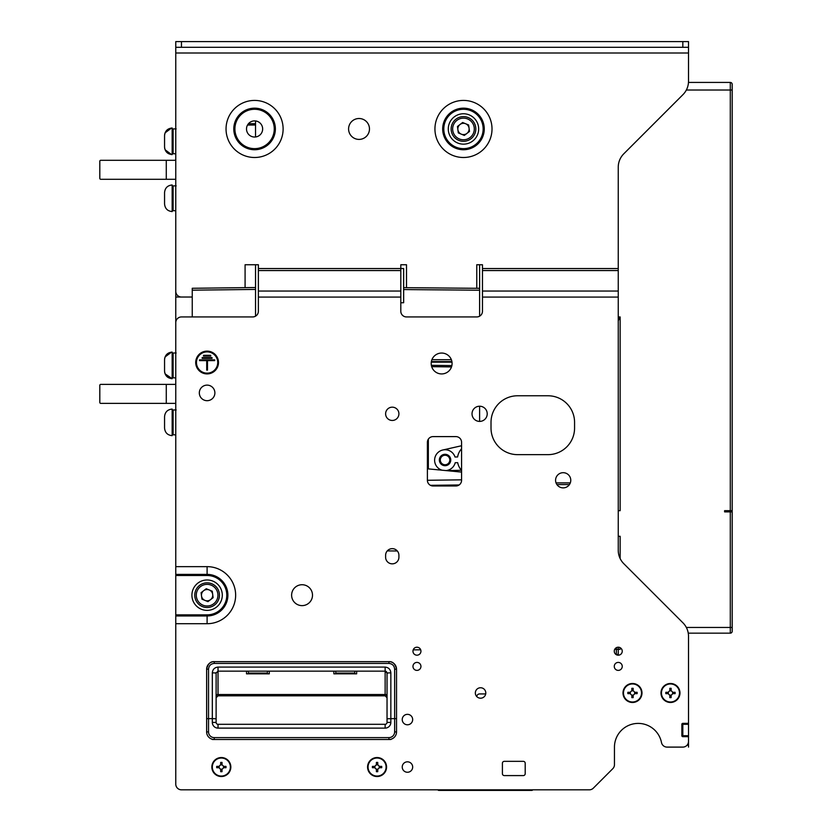 <?xml version="1.0" encoding="UTF-8"?>
<svg xmlns="http://www.w3.org/2000/svg" width="832" height="832" viewBox="0 0 832 832"><rect width="100%" height="100%" fill="white"/><g stroke="black" fill="none" stroke-linecap="round" stroke-linejoin="round"><path stroke-width="1.25" d="M440.315 460.075A4.753 4.753 0 0 0 445.13 464.755A4.753 4.753 0 0 0 449.81 459.93A4.753 4.753 0 0 0 444.985 455.26A4.753 4.753 0 0 0 440.315 460.075M450.757 459.919A5.699 5.699 0 0 1 445.141 465.702A5.699 5.699 0 0 1 439.358 460.086A5.699 5.699 0 0 1 444.974 454.303A5.699 5.699 0 0 1 450.757 459.919M446.046 470.59A10.442 10.442 0 0 0 455.198 462.706L457.694 462.665A16.141 16.141 0 0 0 461.469 470.298L461.573 470.298M461.573 448.75A16.141 16.141 0 0 0 457.61 456.966L455.01 457.007A10.442 10.442 0 0 0 437.59 452.899A10.442 10.442 0 0 0 442.104 470.215M446.295 470.61L461.469 470.298M620.152 558.553L620.152 536.307L618.249 536.307M618.249 317.918L620.152 316.961L620.152 510.671L618.249 510.671M725.806 510.671L724.599 511.878L724.599 510.671L730.298 510.671L730.298 90.022L686.348 90.022M688.48 82.43L730.298 82.43A1.903 1.903 0 0 1 732.191 84.334L732.191 510.671L730.298 510.671L730.298 511.878L724.599 511.878M732.191 150.602L732.191 136.739M618.249 647.213A3.983 3.983 0 0 1 622.242 651.196A3.983 3.983 0 0 1 618.249 655.19A3.983 3.983 0 0 1 614.266 651.196A3.983 3.983 0 0 1 618.249 647.213L618.249 653.099L618.249 649.303L616.356 649.303L616.356 647.691M618.249 654.992L618.249 653.099A1.903 1.903 0 0 1 617.136 654.826L618.249 654.992M479.617 421.408L479.617 406.224A7.592 7.592 0 0 1 487.219 413.816A7.592 7.592 0 0 1 479.617 421.408A7.592 7.592 0 0 1 472.025 413.816A7.592 7.592 0 0 1 479.617 406.224M732.191 510.671L732.191 495.092M732.191 440.024L732.191 436.415M732.191 84.334L732.191 90.022L732.191 84.334A1.903 1.903 0 0 0 730.298 82.43L730.298 90.022L732.191 90.022M618.249 316.961L620.152 316.961L618.249 320.767M731.942 510.671A1.903 1.903 0 0 1 732.191 511.618L732.191 631.259A1.903 1.903 0 0 1 730.298 633.162A1.903 1.903 0 0 0 732.191 631.259L732.191 631.259A1.903 1.903 0 0 1 730.298 633.162L688.262 633.162M618.249 653.099A1.903 1.903 0 0 1 616.845 654.93A1.903 1.903 0 0 0 617.136 654.826M618.249 649.303L620.152 649.303L620.152 647.691M732.191 141.305L732.191 138.258M442.749 450.008L461.573 445.744M400.806 302.775L403.655 302.723L403.655 287.674L479.617 288.319L479.617 264.742M479.617 288.87L479.617 290.212L403.655 289.567L403.655 268.538L400.806 268.486M461.573 472.087L428.345 468.884L428.345 439.15M431.371 361.587L451.911 361.587M479.617 316.181L479.617 290.212M175.77 125.393L175.77 356.096M192.244 316.94L192.244 297.024L175.77 297.024M255.528 264.742L255.528 289.432L255.528 287.529L192.244 288.278L192.244 297.024M255.528 136.968L255.528 124.998L247.53 125.039M255.528 120.942L255.528 124.998M192.244 290.181L255.528 289.432L255.528 316.181M530.889 789.828L531.846 790.4L438.786 790.4A0.946 0.946 0 0 1 437.923 789.828M175.77 180.232A0.946 0.946 0 0 0 174.824 179.286A0.946 0.946 0 0 1 175.77 180.232A0.946 0.946 0 0 0 174.824 179.286L100.755 179.286A0.946 0.946 0 0 1 99.809 178.329L99.809 161.242A0.946 0.946 0 0 1 100.755 160.295L174.824 160.295A0.946 0.946 0 0 0 175.77 159.338A0.946 0.946 0 0 1 174.824 160.295A0.946 0.946 0 0 0 175.77 159.338M166.275 179.286L141.107 179.286L166.275 179.286L166.275 160.295M175.77 404.321A0.946 0.946 0 0 0 174.824 403.374A0.946 0.946 0 0 1 175.77 404.321A0.946 0.946 0 0 0 174.824 403.374L100.755 403.374A0.946 0.946 0 0 1 99.809 402.418L99.809 385.33A0.946 0.946 0 0 1 100.755 384.384L174.824 384.384A0.946 0.946 0 0 0 175.77 383.427A0.946 0.946 0 0 1 174.824 384.384A0.946 0.946 0 0 0 175.77 383.427M166.275 403.374L141.107 403.374L166.275 403.374L166.275 384.384M500.978 790.4L489.59 790.4L500.978 790.4M480.095 790.4L473.158 790.4L480.095 790.4M465.182 790.4L473.158 790.4M489.59 790.4L481.988 790.4M532.709 789.828A0.946 0.946 0 0 1 531.846 790.4L530.889 790.4M439.743 790.4L438.786 790.4L439.743 789.828M679.973 692.983A9.495 9.495 0 0 1 670.478 702.478A9.495 9.495 0 0 1 660.982 692.983A9.495 9.495 0 0 1 670.478 683.488A9.495 9.495 0 0 1 679.973 692.983M230.838 767.042A9.495 9.495 0 0 1 221.343 776.537A9.495 9.495 0 0 1 211.848 767.042A9.495 9.495 0 0 1 221.343 757.546A9.495 9.495 0 0 1 230.838 767.042M641.992 692.983A9.495 9.495 0 0 1 632.497 702.478A9.495 9.495 0 0 1 623.002 692.983A9.495 9.495 0 0 1 632.497 683.488A9.495 9.495 0 0 1 641.992 692.983M386.568 767.042A9.495 9.495 0 0 1 377.073 776.537A9.495 9.495 0 0 1 367.578 767.042A9.495 9.495 0 0 1 377.073 757.546A9.495 9.495 0 0 1 386.568 767.042M668.408 693.638A2.174 2.174 0 0 1 668.408 692.318L665.818 692.318L665.818 693.638L668.408 693.638A2.174 2.174 0 0 0 669.812 695.053L669.812 697.632L671.143 697.632L671.143 695.053A2.174 2.174 0 0 0 672.547 693.638L675.126 693.638L675.126 692.318L672.547 692.318A2.174 2.174 0 0 1 672.547 693.638M661.45 692.983A9.017 9.017 0 0 0 670.478 702A9.017 9.017 0 0 0 679.494 692.983A9.017 9.017 0 0 0 670.478 683.956A9.017 9.017 0 0 0 661.45 692.983M669.812 690.903A2.174 2.174 0 0 1 671.143 690.903L671.143 688.324L669.812 688.324L669.812 690.903A2.174 2.174 0 0 0 668.408 692.318M671.143 695.053A2.174 2.174 0 0 1 669.812 695.053M672.547 692.318A2.174 2.174 0 0 0 671.143 690.903M219.274 767.707A2.174 2.174 0 0 1 219.274 766.376L216.694 766.376L216.694 767.707L219.274 767.707A2.174 2.174 0 0 0 220.678 769.111L220.678 771.69L222.009 771.69L222.009 769.111A2.174 2.174 0 0 0 223.413 767.707L226.002 767.707L226.002 766.376L223.413 766.376A2.174 2.174 0 0 1 223.413 767.707M212.326 767.042A9.017 9.017 0 0 0 221.343 776.058A9.017 9.017 0 0 0 230.37 767.042A9.017 9.017 0 0 0 221.343 758.025A9.017 9.017 0 0 0 212.326 767.042M220.678 764.972A2.174 2.174 0 0 1 222.009 764.972L222.009 762.393L220.678 762.393L220.678 764.972A2.174 2.174 0 0 0 219.274 766.376M222.009 769.111A2.174 2.174 0 0 1 220.678 769.111M223.413 766.376A2.174 2.174 0 0 0 222.009 764.972M375.003 767.707A2.174 2.174 0 0 1 375.003 766.376L372.414 766.376L372.414 767.707L375.003 767.707A2.174 2.174 0 0 0 376.407 769.111L376.407 771.69L377.738 771.69L377.738 769.111A2.174 2.174 0 0 0 379.142 767.707L381.722 767.707L381.722 766.376L379.142 766.376A2.174 2.174 0 0 1 379.142 767.707M368.046 767.042A9.017 9.017 0 0 0 377.073 776.058A9.017 9.017 0 0 0 386.09 767.042A9.017 9.017 0 0 0 377.073 758.025A9.017 9.017 0 0 0 368.046 767.042M376.407 764.972A2.174 2.174 0 0 1 377.738 764.972L377.738 762.393L376.407 762.393L376.407 764.972A2.174 2.174 0 0 0 375.003 766.376M377.738 769.111A2.174 2.174 0 0 1 376.407 769.111M379.142 766.376A2.174 2.174 0 0 0 377.738 764.972M630.427 693.638A2.174 2.174 0 0 1 630.427 692.318L627.838 692.318L627.838 693.638L630.427 693.638A2.174 2.174 0 0 0 631.831 695.053L631.831 697.632L633.162 697.632L633.162 695.053A2.174 2.174 0 0 0 634.566 693.638L637.146 693.638L637.146 692.318L634.566 692.318A2.174 2.174 0 0 1 634.566 693.638M623.47 692.983A9.017 9.017 0 0 0 632.497 702A9.017 9.017 0 0 0 641.514 692.983A9.017 9.017 0 0 0 632.497 683.956A9.017 9.017 0 0 0 623.47 692.983M631.831 690.903A2.174 2.174 0 0 1 633.162 690.903L633.162 688.324L631.831 688.324L631.831 690.903A2.174 2.174 0 0 0 630.427 692.318M633.162 695.053A2.174 2.174 0 0 1 631.831 695.053M634.566 692.318A2.174 2.174 0 0 0 633.162 690.903M216.601 696.467L218.026 695.822L216.122 697.726L216.122 722.415A1.903 1.903 0 0 0 218.026 724.308L385.143 724.308A1.903 1.903 0 0 0 387.036 722.415A1.903 1.903 0 0 1 385.143 724.308A1.903 1.903 0 0 0 387.036 722.415L387.036 697.726L385.143 695.822L386.516 696.415M216.122 705.318L216.122 722.415L212.326 722.415L212.326 718.619L216.122 718.744L216.122 722.415A1.903 1.903 0 0 0 218.026 724.308A1.903 1.903 0 0 1 216.122 722.415L216.122 722.415A1.903 1.903 0 0 0 218.026 724.308L385.143 724.308A1.903 1.903 0 0 0 387.036 722.415L387.036 705.318M390.842 739.502L214.23 739.502A7.592 7.592 0 0 1 206.627 731.91L206.627 718.682L212.326 718.619L212.326 672.786L216.122 673.036L216.122 718.744L216.122 695.126A1.903 0.603 0 0 1 218.026 694.522L218.026 695.822A1.903 1.903 0 0 0 216.122 697.726M532.792 789.828L589.306 789.828A5.699 5.699 0 0 0 593.33 788.164L612.778 768.706A5.699 5.699 0 0 0 614.453 764.681L614.453 747.105A23.743 23.743 0 0 1 661.482 742.508A23.743 23.743 0 0 0 614.453 747.105M175.77 47.299L175.77 41.6L175.77 47.299L175.77 41.6L181.47 41.6L181.47 47.299L175.77 47.299L175.77 61.537M175.77 783.182L175.77 784.129A5.699 5.699 0 0 0 181.47 789.828L182.416 789.828M437.84 789.828L436.894 789.828M432.141 789.828L425.495 789.828M618.249 270.556L618.249 268.538L482.466 268.538L482.466 270.556L618.249 270.556L618.249 550.274A18.99 18.99 0 0 0 623.813 563.711L682.958 622.846A18.99 18.99 0 0 1 688.511 636.272L688.511 678.735M688.511 692.983L688.511 724.308L682.822 724.308L682.822 723.362A0.946 0.946 0 0 0 681.866 724.308A0.946 0.946 0 0 1 682.822 723.362L687.565 723.362A0.946 0.946 0 0 0 688.511 722.415L688.511 636.272M681.866 735.706A0.946 0.946 0 0 0 682.822 736.653A0.946 0.946 0 0 1 681.866 735.706L681.866 724.308M682.822 747.105L667.066 747.105L682.822 747.105A5.699 5.699 0 0 0 688.511 741.406L688.511 737.61A0.946 0.946 0 0 0 687.565 736.653L682.822 736.653L682.822 735.706L688.511 735.706L688.511 724.308M476.778 696.571A2.85 2.85 0 0 1 479.617 693.93L485.701 693.93M480.563 687.752A5.221 5.221 0 0 1 485.794 692.983A5.221 5.221 0 0 1 480.563 698.204A5.221 5.221 0 0 1 475.342 692.983A5.221 5.221 0 0 1 480.563 687.752M392.257 407.17A6.646 6.646 0 0 1 398.913 413.816A6.646 6.646 0 0 1 392.257 420.462A6.646 6.646 0 0 1 385.611 413.816A6.646 6.646 0 0 1 392.257 407.17M563.181 472.69A7.592 7.592 0 0 1 570.773 480.282A7.592 7.592 0 0 1 563.181 487.874A7.592 7.592 0 0 1 555.578 480.282A7.592 7.592 0 0 1 563.181 472.69M416.946 647.213A3.983 3.983 0 0 1 420.94 651.196A3.983 3.983 0 0 1 416.946 655.19A3.983 3.983 0 0 1 412.963 651.196A3.983 3.983 0 0 1 416.946 647.213M618.249 662.407A3.983 3.983 0 0 1 622.242 666.39A3.983 3.983 0 0 1 618.249 670.384A3.983 3.983 0 0 1 614.266 666.39A3.983 3.983 0 0 1 618.249 662.407M416.946 662.407A3.983 3.983 0 0 1 420.94 666.39A3.983 3.983 0 0 1 416.946 670.384A3.983 3.983 0 0 1 412.963 666.39A3.983 3.983 0 0 1 416.946 662.407M392.257 548.652A6.646 6.646 0 0 0 385.611 555.298L385.611 557.19A6.646 6.646 0 0 0 392.257 563.846A6.646 6.646 0 0 0 398.913 557.19L398.913 555.298A6.646 6.646 0 0 0 392.257 548.652M262.652 128.96A8.07 8.07 0 0 0 254.582 120.89A8.07 8.07 0 0 0 246.511 128.96A8.07 8.07 0 0 0 254.582 137.03A8.07 8.07 0 0 0 262.652 128.96M199.316 392.902A7.79 7.79 0 0 1 207.106 385.122A7.79 7.79 0 0 1 214.885 392.902A7.79 7.79 0 0 1 207.106 400.691A7.79 7.79 0 0 1 199.316 392.902M412.672 767.042A5.221 5.221 0 0 0 407.451 761.821A5.221 5.221 0 0 0 402.23 767.042A5.221 5.221 0 0 0 407.451 772.262A5.221 5.221 0 0 0 412.672 767.042M412.672 719.566A5.221 5.221 0 0 0 407.451 714.345A5.221 5.221 0 0 0 402.23 719.566A5.221 5.221 0 0 0 407.451 724.786A5.221 5.221 0 0 0 412.672 719.566M348.587 128.96A10.442 10.442 0 0 1 359.029 118.508A10.442 10.442 0 0 1 369.47 128.96A10.442 10.442 0 0 1 359.029 139.402A10.442 10.442 0 0 1 348.587 128.96M452.078 363.49A10.442 10.442 0 0 0 441.636 353.049A10.442 10.442 0 0 0 431.194 363.49A10.442 10.442 0 0 0 441.636 373.932A10.442 10.442 0 0 0 452.078 363.49M312.499 595.182A10.442 10.442 0 0 0 302.058 584.73A10.442 10.442 0 0 0 291.616 595.182A10.442 10.442 0 0 0 302.058 605.623A10.442 10.442 0 0 0 312.499 595.182M218.494 362.523A11.398 11.398 0 0 0 207.106 351.125A11.398 11.398 0 0 0 195.707 362.523A11.398 11.398 0 0 0 207.106 373.911A11.398 11.398 0 0 0 218.494 362.523M217.734 362.523A10.639 10.639 0 0 1 207.106 373.152A10.639 10.639 0 0 1 196.466 362.523A10.639 10.639 0 0 1 207.106 351.884A10.639 10.639 0 0 1 217.734 362.523M354.754 671.143L354.754 673.098L335.764 673.098L335.764 671.143M248.404 671.143L248.404 673.098L267.394 673.098L267.394 671.143M333.861 671.143L333.861 673.826L356.658 673.826L356.658 671.143L385.143 671.143L218.026 671.143L216.122 673.036A1.903 1.903 0 0 1 216.185 672.547M246.511 671.143L246.511 673.826L269.298 673.826L269.298 671.143M206.627 731.91L208.53 731.91A5.699 5.699 0 0 0 214.23 737.61L214.23 739.502L212.326 739.502M212.326 672.786C212.69 669.354 214.583 667.451 218.026 667.087L385.143 667.087C388.575 667.451 390.478 669.354 390.842 672.786L390.842 722.415L387.036 722.415L387.036 718.744L394.638 718.619L394.638 669.115C394.274 665.673 392.371 663.78 388.939 663.416L214.23 663.416C210.787 663.78 208.894 665.673 208.53 669.115L206.627 669.24L206.648 668.668L206.627 669.24C207.844 663.926 210.382 661.398 214.23 661.648L388.939 661.648C392.787 661.398 395.314 663.926 396.531 669.24L396.531 731.91A7.592 7.592 0 0 1 388.939 739.502L388.939 737.61A5.699 5.699 0 0 0 394.638 731.91L394.638 718.619L396.531 718.682M206.627 718.682L206.627 669.24A7.592 7.592 0 0 1 214.23 661.648L388.939 661.648A7.592 7.592 0 0 1 396.531 669.24L396.531 731.91L394.638 731.91M394.638 669.115L396.531 669.24L396.51 668.668L396.531 669.24M390.842 672.786L387.036 673.036L385.143 671.143L385.143 667.087M387.036 718.744L387.036 673.036A1.903 1.903 0 0 0 386.974 672.547M387.036 697.726A1.903 1.903 0 0 0 385.143 695.822L385.143 671.143M386.495 671.705A1.903 1.903 0 0 0 385.85 671.278M574.569 428.064A26.582 26.582 0 0 1 547.986 454.646L517.598 454.646A26.582 26.582 0 0 1 491.015 428.064L491.015 422.365A26.582 26.582 0 0 1 517.598 395.772L547.986 395.772A26.582 26.582 0 0 1 574.569 422.365L574.569 428.064M207.48 360.62L214.698 360.62L214.698 359.861L199.503 359.861L199.503 360.62L206.721 360.62L206.721 370.115L207.48 370.115L207.48 360.62M202.166 358.342L212.046 358.342L212.046 357.583L202.166 357.583L202.166 358.342M203.497 356.065L210.714 356.065L210.714 355.306L203.497 355.306L203.497 356.065M523.297 775.59A1.903 1.903 0 0 0 525.2 773.687L525.2 763.246A1.903 1.903 0 0 0 523.297 761.342L504.306 761.342A1.903 1.903 0 0 0 502.403 763.246L502.403 773.687A1.903 1.903 0 0 0 504.306 775.59L523.297 775.59M593.33 788.164L612.778 768.706M618.249 268.538L618.249 167.211A18.99 18.99 0 0 1 623.813 153.774L682.958 94.64A18.99 18.99 0 0 0 688.511 81.214L688.511 47.299L181.47 47.299M175.77 784.129L175.77 615.961L207.106 615.961A20.79 20.79 0 0 0 227.895 595.182A20.79 20.79 0 0 0 207.106 574.392L175.77 574.392L175.77 322.639A5.699 5.699 0 0 1 181.47 316.94L252.678 316.94A5.699 5.699 0.1 0 0 258.378 311.241L258.378 270.556L400.806 270.556L400.806 264.742L406.505 264.742L406.505 287.695M175.77 574.392L175.77 615.961M682.822 47.299L682.822 41.6L688.511 41.6L688.511 47.299M688.511 52.998L175.77 52.998L175.77 291.325A5.699 5.699 0 0 0 181.47 297.024M618.249 297.086L482.466 297.086L482.466 311.241A5.699 5.699 0.1 0 1 476.767 316.94L406.505 316.94A5.699 5.699 0.1 0 1 400.806 311.241L400.806 297.086L258.378 297.086M482.466 297.086L482.466 270.556M400.806 270.556L400.806 297.086M482.466 268.538L482.466 264.742L476.767 264.742L476.767 288.288M400.806 268.538L258.378 268.538L258.378 270.556M258.378 268.538L258.378 264.742L245.086 264.742L245.086 287.654M682.822 41.6L181.47 41.6M589.306 789.828L181.47 789.828M427.398 480.282A5.699 5.699 0 0 0 433.087 485.982L455.884 485.982A5.699 5.699 0 0 0 461.573 480.282L461.573 442.302A5.699 5.699 0 0 0 455.884 436.602L433.087 436.602A5.699 5.699 0 0 0 427.398 442.302L427.398 480.282L461.573 479.835M661.482 742.508A5.699 5.699 0 0 0 667.066 747.105M202.394 606.58A12.345 12.345 0 0 1 195.697 590.46A12.345 12.345 0 0 1 211.817 583.773A12.345 12.345 0 0 1 218.514 599.893A12.345 12.345 0 0 1 202.394 606.58M201.302 609.222A15.194 15.194 0 0 1 193.066 589.378A15.194 15.194 0 0 1 212.909 581.131A15.194 15.194 0 0 1 221.146 600.974A15.194 15.194 0 0 1 201.302 609.222M204.953 600.392A5.637 5.637 0 0 0 212.69 594.433A5.637 5.637 0 0 0 203.663 590.699A5.637 5.637 0 0 0 204.953 600.392L205.504 600.621M201.937 599.144L207.958 601.63L213.127 597.667L212.264 591.209L206.242 588.723L201.084 592.686L201.937 599.144M201.51 595.92L201.614 596.69M203.663 590.699L203.05 591.178M209.258 589.961L208.718 589.742M212.69 594.433L212.597 593.663M210.538 599.654L211.162 599.175M458.765 140.369A12.345 12.345 0 0 1 452.067 124.238A12.345 12.345 0 0 1 468.187 117.551A12.345 12.345 0 0 1 474.885 133.671A12.345 12.345 0 0 1 458.765 140.369M457.673 143A15.194 15.194 0 0 1 449.436 123.157A15.194 15.194 0 0 1 469.279 114.92A15.194 15.194 0 0 1 477.516 134.763A15.194 15.194 0 0 1 457.673 143M461.323 134.17A5.637 5.637 0 0 0 469.071 128.211A5.637 5.637 0 0 0 460.034 124.488A5.637 5.637 0 0 0 461.323 134.17L461.874 134.399M458.307 132.922L464.329 135.418L469.498 131.446L468.645 124.987L462.623 122.502L457.454 126.474L458.307 132.922M457.881 129.698L457.985 130.468M460.034 124.488L459.42 124.956M465.629 123.739L465.088 123.521M469.071 128.211L468.967 127.442M466.918 133.432L467.532 132.954M682.822 735.706L682.822 724.308M687.066 745.202L688.511 745.202L688.511 747.105M688.511 745.202L688.511 735.706M164.559 359.694L164.559 371.082C165.017 375.7 167.544 378.238 172.162 378.685L172.162 352.092C167.544 352.55 165.017 355.077 164.559 359.694C165.017 355.077 167.544 352.55 172.162 352.092C167.544 352.55 165.017 355.077 164.559 359.694C165.017 355.077 167.544 352.55 172.162 352.092M164.559 192.577L164.559 203.965C165.017 208.582 167.544 211.12 172.162 211.567L172.162 184.974C167.544 185.432 165.017 187.959 164.559 192.577C165.017 187.959 167.544 185.432 172.162 184.974C167.544 185.432 165.017 187.959 164.559 192.577C165.017 187.959 167.544 185.432 172.162 184.974C167.544 185.432 165.017 187.959 164.559 192.577C165.017 187.959 167.544 185.432 172.162 184.974M172.162 417.269L172.162 409.074C167.544 409.521 165.017 412.048 164.559 416.666L164.559 428.064C165.017 432.671 167.544 435.209 172.162 435.656L172.162 417.269M173.108 409.989L176.145 409.947L173.108 409.989L173.108 434.803L175.77 434.803M173.108 185.9L176.145 185.858L173.108 185.9L173.108 210.714L175.77 210.714M173.108 353.018L176.145 352.976L173.108 353.018L173.108 377.832L175.77 377.832L173.108 377.832M172.162 136.209L172.162 128.003C167.544 128.461 165.017 130.988 164.559 135.606L164.559 146.994C165.017 151.611 167.544 154.138 172.162 154.596L172.162 136.209M173.108 128.929L176.145 128.887L173.108 128.929L173.108 153.743L175.77 153.743M686.348 627.463L730.298 627.463L730.298 511.878L732.191 511.878A1.903 1.903 0 0 0 731.754 510.671A1.903 1.882 180 0 1 732.191 511.878M614.744 649.303L616.356 649.303L616.356 654.701M556.046 482.903L570.305 482.903M569.421 484.609L556.93 484.609M730.298 633.162L730.298 627.463L732.191 627.463M459.129 484.962L430.435 485.326M397.322 550.982L387.265 550.909M413.192 649.865L420.68 649.802M451.994 362.149L431.278 362.149M451.506 366.922L431.683 366.662M431.35 365.321L451.87 365.581M431.912 359.694L451.37 359.694M248.466 123.687L255.528 123.656M175.77 614.858L207.106 614.858A19.677 19.677 0 0 0 226.782 595.182A19.677 19.677 0 0 0 207.106 575.494L207.106 566.644A28.538 28.538 0 0 1 235.643 595.182A28.538 28.538 0 0 1 207.106 623.709L175.77 623.709M484.266 128.96A20.79 20.79 0 0 0 463.476 108.17A20.79 20.79 0 0 0 442.686 128.96A20.79 20.79 0 0 0 463.476 149.739A20.79 20.79 0 0 0 484.266 128.96M483.153 128.96A19.677 19.677 0 0 0 463.476 109.273A19.677 19.677 0 0 0 443.799 128.96A19.677 19.677 0 0 0 463.476 148.637A19.677 19.677 0 0 0 483.153 128.96M492.014 128.96A28.538 28.538 0 0 1 463.476 157.498A28.538 28.538 0 0 1 434.938 128.96A28.538 28.538 0 0 1 463.476 100.422A28.538 28.538 0 0 1 492.014 128.96M275.371 128.96A20.79 20.79 0 0 0 254.582 108.17A20.79 20.79 0 0 0 233.792 128.96A20.79 20.79 0 0 0 254.582 149.739A20.79 20.79 0 0 0 275.371 128.96M274.258 128.96A19.677 19.677 0 0 0 254.582 109.273A19.677 19.677 0 0 0 234.905 128.96A19.677 19.677 0 0 0 254.582 148.637A19.677 19.677 0 0 0 274.258 128.96M283.119 128.96A28.538 28.538 0 0 1 254.582 157.498A28.538 28.538 0 0 1 226.044 128.96A28.538 28.538 0 0 1 254.582 100.422A28.538 28.538 0 0 1 283.119 128.96M208.53 669.115L208.53 731.91M214.23 663.416L214.23 661.648M388.939 663.416L388.939 661.648M214.23 737.61L388.939 737.61M218.026 667.087L218.026 694.522L385.143 694.522A1.903 0.603 0 0 1 387.036 695.126M385.143 724.308L385.143 728.114L218.026 728.114A5.699 5.699 0 0 1 212.326 722.415M390.842 722.415A5.699 5.699 0 0 1 385.143 728.114M218.026 724.308L218.026 728.114M175.77 566.644L207.106 566.644M207.106 614.858L207.106 623.709M207.106 575.494L175.77 575.494M618.249 291.044L482.466 291.044M400.806 291.044L258.378 291.044M211.234 585.177A10.826 10.826 0 0 0 197.101 591.042A10.826 10.826 0 0 0 202.966 605.176A10.826 10.826 0 0 0 217.11 599.31A10.826 10.826 0 0 0 211.234 585.177M467.605 118.955A10.826 10.826 0 0 0 453.471 124.821A10.826 10.826 0 0 0 459.347 138.965A10.826 10.826 0 0 0 473.481 133.089A10.826 10.826 0 0 0 467.605 118.955M385.143 695.822L218.026 695.822M171.558 352.123L165.09 356.928L171.558 352.123M164.778 357.885L164.601 358.956L164.778 357.885M171.558 378.664L172.162 378.685C167.544 378.238 165.017 375.7 164.559 371.082C165.017 375.7 167.544 378.238 172.162 378.685L165.09 373.849M164.778 372.892L164.601 371.831M172.162 429.759L173.108 429.759M172.162 414.96L173.108 414.96M172.162 205.67L173.108 205.67M172.162 211.567C167.544 211.12 165.017 208.582 164.559 203.965C165.017 208.582 167.544 211.12 172.162 211.567C167.544 211.12 165.017 208.582 164.559 203.965C165.017 208.582 167.544 211.12 172.162 211.567C167.544 211.12 165.017 208.582 164.559 203.965M172.162 190.871L173.108 190.871M172.162 409.074C167.544 409.521 165.017 412.048 164.559 416.666C165.017 412.048 167.544 409.521 172.162 409.074C167.544 409.521 165.017 412.048 164.559 416.666C165.017 412.048 167.544 409.521 172.162 409.074C167.544 409.521 165.017 412.048 164.559 416.666M172.162 435.656C167.544 435.209 165.017 432.671 164.559 428.064C165.017 432.671 167.544 435.209 172.162 435.656C167.544 435.209 165.017 432.671 164.559 428.064C165.017 432.671 167.544 435.209 172.162 435.656C167.544 435.209 165.017 432.671 164.559 428.064M172.162 372.788L173.108 372.788L172.162 372.788M172.162 357.989L173.108 357.989M172.162 148.699L173.108 148.699L172.162 148.699M172.162 133.9L173.108 133.9M172.162 128.003C167.544 128.461 165.017 130.988 164.559 135.606C165.017 130.988 167.544 128.461 172.162 128.003C167.544 128.461 165.017 130.988 164.559 135.606M172.162 154.596C167.544 154.138 165.017 151.611 164.559 146.994C165.017 151.611 167.544 154.138 172.162 154.596C167.544 154.138 165.017 151.611 164.559 146.994M171.558 128.034L165.09 132.839L171.558 128.034M164.778 133.796L164.601 134.857L164.778 133.796M171.558 154.575L165.09 149.76L171.558 154.575M164.778 148.803L164.601 147.732L164.778 148.803"/></g></svg>
